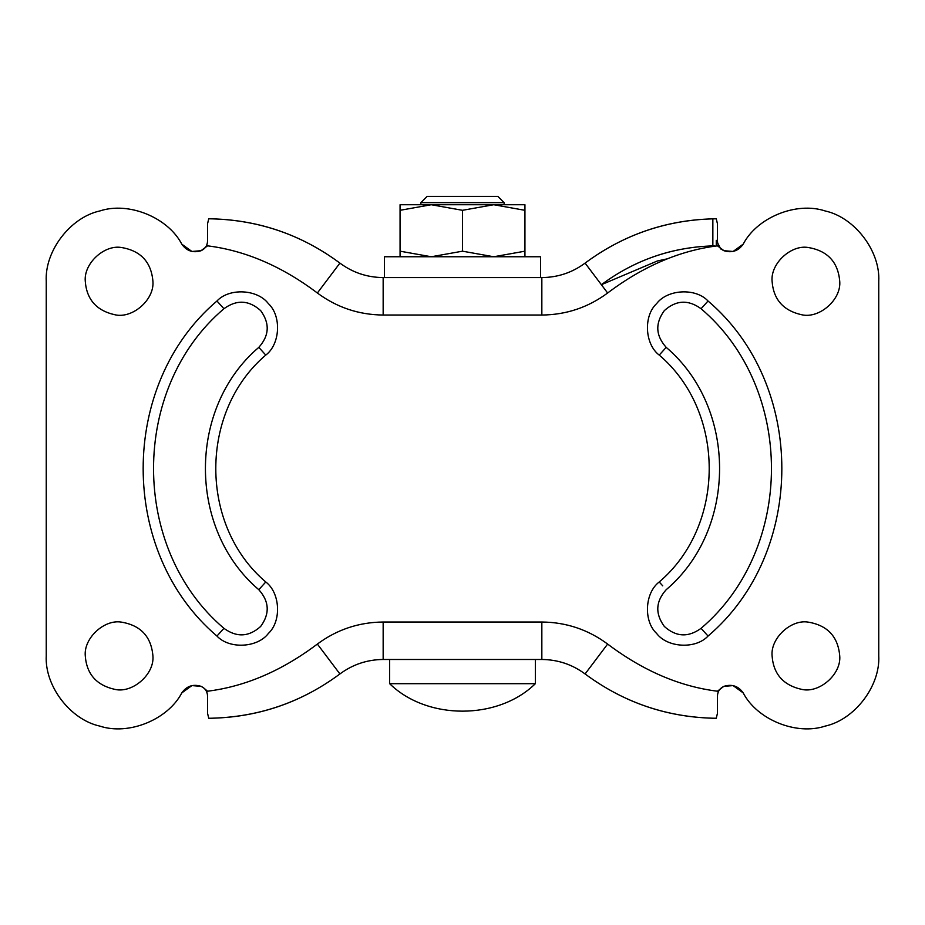 <?xml version="1.0" encoding="UTF-8"?>
<svg xmlns="http://www.w3.org/2000/svg" width="925" height="925" viewBox="0 0 925 925"><rect width="100%" height="100%" fill="white"/><g stroke="black" fill="none" stroke-linecap="round" stroke-linejoin="round"><path stroke-width="1.39" d="M152.914 281.212C151.203 261.902 140.612 250.652 121.163 247.461C104.12 244.674 83.62 263.567 85.273 281.212C86.638 299.55 96.582 310.742 115.105 314.801C132.495 318.801 154.637 299.735 152.914 281.212C151.203 261.902 140.612 250.652 121.163 247.461M85.273 281.212C86.638 299.55 96.582 310.742 115.105 314.801M839.727 281.212C838.015 261.902 827.424 250.652 807.976 247.461C790.933 244.674 770.433 263.567 772.086 281.212C773.45 299.55 783.394 310.742 801.917 314.801C819.307 318.801 841.449 299.735 839.727 281.212C838.015 261.902 827.424 250.652 807.976 247.461M772.086 281.212C773.45 299.55 783.394 310.742 801.917 314.801M839.727 655.837C838.015 636.527 827.424 625.277 807.976 622.086C790.933 619.299 770.433 638.192 772.086 655.837C773.45 674.175 783.394 685.367 801.917 689.426C819.307 693.426 841.449 674.36 839.727 655.837C838.015 636.527 827.424 625.277 807.976 622.086M772.086 655.837C773.45 674.175 783.394 685.367 801.917 689.426M152.914 655.837C151.203 636.527 140.612 625.277 121.163 622.086C104.12 619.299 83.62 638.192 85.273 655.837C86.638 674.175 96.582 685.367 115.105 689.426C132.495 693.426 154.637 674.36 152.914 655.837C151.203 636.527 140.612 625.277 121.163 622.086M85.273 655.837C86.638 674.175 96.582 685.367 115.105 689.426M717.453 241.067L717.453 223.769L717.453 241.067C717.696 245.645 719.893 248.883 724.078 250.767C719.881 248.883 717.673 245.657 717.453 241.067L716.274 240.327L720.76 248.987M212.149 218.832C259.382 220.208 301.966 234.962 339.914 263.105C300.798 234.152 257.081 219.387 208.749 218.786L207.547 223.769L207.547 241.067C207.339 245.634 205.13 248.871 200.922 250.767L207.547 245.83C245.333 250.571 281.928 266.296 317.368 293.005L339.914 263.105C352.76 272.609 367.179 277.431 383.158 277.569L541.842 277.569C557.821 277.431 572.24 272.609 585.086 263.105C624.19 234.152 667.919 219.375 716.251 218.786L712.851 218.832C665.618 220.208 623.034 234.962 585.086 263.105L607.632 293.005C588.092 307.47 566.158 314.812 541.842 315.032L383.158 315.032C358.842 314.812 336.908 307.47 317.368 293.005M201.326 250.594L200.922 250.767C192.967 253.161 186.596 250.964 181.809 244.165C167.887 217.363 128.552 201.407 99.888 210.946C70.358 217.317 44.608 251.057 46.25 281.212L46.25 655.837C44.608 686.003 70.358 719.743 99.888 726.113C128.552 735.653 167.887 719.696 181.809 692.894C186.596 686.096 192.967 683.899 200.922 686.292C205.119 688.177 207.327 691.403 207.547 695.993L207.547 713.291L208.749 718.274C257.081 717.684 300.81 702.907 339.914 673.955L317.368 644.054C336.908 629.59 358.842 622.247 383.158 622.016L541.842 622.016C566.158 622.247 588.092 629.59 607.632 644.054C643.072 670.764 679.667 686.489 717.453 691.218L723.674 686.454M203.269 687.587L207.547 691.218C245.333 686.489 281.928 670.764 317.368 644.054M212.149 718.228L212.149 718.205C259.382 716.852 301.966 702.098 339.914 673.955C352.76 664.451 367.179 659.629 383.158 659.479L541.842 659.479C557.821 659.629 572.24 664.451 585.086 673.955C624.202 702.907 667.919 717.673 716.251 718.274L717.453 713.291L717.453 695.993C717.661 691.426 719.87 688.188 724.078 686.292C732.033 683.899 738.404 686.096 743.191 692.894C757.112 719.696 796.448 735.653 825.112 726.113C854.642 719.743 880.392 686.003 878.75 655.837L878.75 281.212C880.392 251.057 854.642 217.317 825.112 210.946C796.448 201.407 757.112 217.363 743.191 244.165C738.404 250.964 732.033 253.161 724.078 250.767L717.453 245.83C679.667 250.571 643.072 266.296 607.632 293.005M714.828 246.189L714.181 245.865C672.475 246.894 634.874 259.844 601.377 284.703L657.34 260.989L667.341 258.827M716.274 245.992L716.274 240.327M712.851 218.832L712.851 245.888L714.181 245.865M717.453 223.769L716.251 218.786M666.197 347.361C737.375 407.821 737.375 529.239 666.197 589.699C655.663 601.447 655.039 613.691 664.323 626.445C676.059 636.99 688.316 637.614 701.069 628.329C794.922 548.594 794.922 388.465 701.069 308.73C688.316 299.446 676.059 300.07 664.323 310.615C655.039 323.368 655.663 335.613 666.197 347.361L659.224 355.084C644.76 344.216 643.314 315.922 656.6 303.643C667.468 289.167 695.75 287.721 708.041 301.007L701.069 308.73M216.959 301.007C229.25 287.721 257.532 289.167 268.4 303.643C281.686 315.922 280.24 344.216 265.776 355.084L258.803 347.361C187.625 407.821 187.625 529.239 258.803 589.699L265.776 581.975C280.24 592.844 281.686 621.138 268.4 633.417C257.532 647.882 229.25 649.338 216.959 636.053C118.562 552.468 118.562 384.592 216.959 301.007L223.931 308.73C130.078 388.465 130.078 548.594 223.931 628.329C236.684 637.614 248.941 636.99 260.677 626.445C269.961 613.691 269.337 601.447 258.803 589.699M258.803 347.361C269.337 335.613 269.961 323.368 260.677 310.615C248.941 300.07 236.684 299.446 223.931 308.73M541.842 622.016L541.842 659.479L543.067 659.49M564.169 663.04L565.441 663.468M607.632 644.054L585.086 673.955C623.034 702.098 665.618 716.852 712.851 718.228M712.851 245.888C671.643 247.218 634.481 260.145 601.377 284.703M383.158 315.032L383.158 277.569L381.933 277.569M360.831 274.02L359.559 273.592M181.809 244.165L191.914 251.473L201.13 250.687M201.13 686.373L191.914 685.587L181.809 692.894M743.191 692.894L733.086 685.587L723.87 686.373M723.87 250.687L733.086 251.473L743.191 244.165M503.836 202.644L420.875 202.644L427.119 196.401L462.5 196.401L427.188 196.401M497.881 196.401L504.125 202.644L504.125 204.726L420.875 204.726L420.875 202.644M497.638 196.401L462.5 196.401M540.003 256.757L384.453 256.757L384.453 277.569M534.835 683.691L389.656 683.691L389.656 659.479M400.062 204.726L431.281 204.726L462.5 210.31L493.719 204.726L524.938 210.31L524.938 204.726L431.281 204.726L400.062 210.31L400.062 204.726L412.076 204.726M400.062 210.31L400.062 251.184L431.281 256.757L462.5 251.184L493.719 256.757L524.938 251.184L524.938 256.757M462.5 210.31L462.5 251.184M400.062 256.757L400.062 251.184M524.938 210.31L524.938 251.184M662.716 585.837L659.224 581.975C725.871 525.377 725.871 411.683 659.224 355.084M708.041 301.007C806.438 384.592 806.438 552.468 708.041 636.053C695.75 649.338 667.468 647.882 656.6 633.417C643.314 621.138 644.76 592.844 659.224 581.975M708.041 636.053L701.069 628.329M265.776 355.084C199.129 411.683 199.129 525.377 265.776 581.975M223.931 628.329L216.959 636.053M541.842 277.569L541.842 315.032M383.158 659.479L383.158 622.016M540.547 256.757L540.547 277.569M389.656 683.691C426.98 720.309 498.02 720.309 535.344 683.691L535.344 659.479"/></g></svg>
